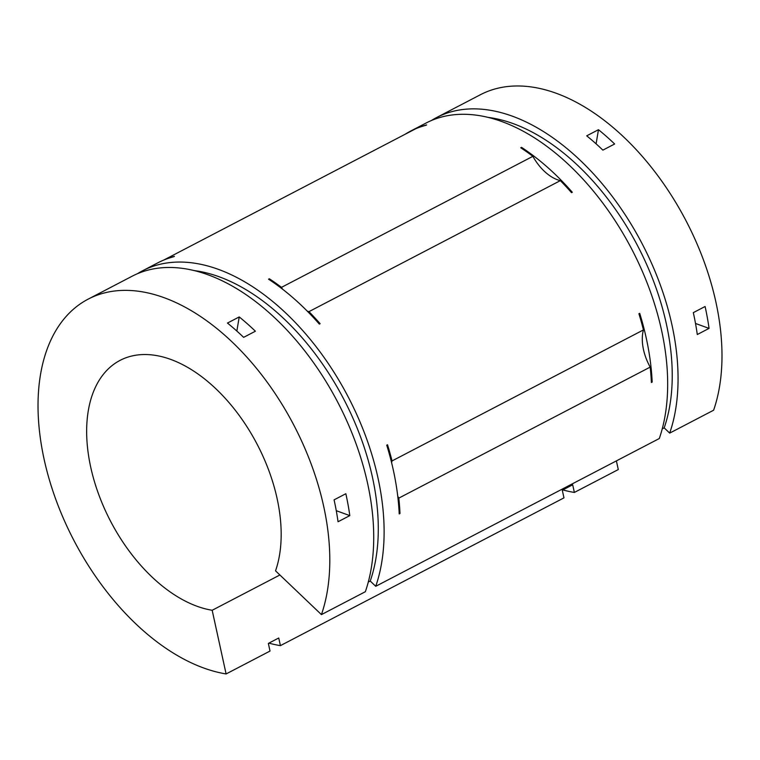 <?xml version="1.0" encoding="UTF-8"?>
<svg xmlns="http://www.w3.org/2000/svg" width="760" height="760" viewBox="0 0 760 760"><rect width="100%" height="100%" fill="white"/><g stroke="black" fill="none" stroke-linecap="round" stroke-linejoin="round"><path stroke-width="1.14" d="M487.806 117.344A198.882 119.197 -117.5 0 1 632.149 235.752A198.882 119.197 -117.5 0 1 664.183 427.861L669.683 433.115L713.611 410.219A207.176 124.155 -117.5 0 0 658.245 176.263A207.176 124.155 -117.5 0 0 480.358 94.743L469.765 100.263A207.176 124.155 -117.5 0 0 468.454 100.956M562.846 489.934A207.176 124.155 -117.5 0 0 574.361 492.442L618.288 469.556L616.389 460.883M669.683 433.115A207.176 124.155 -117.5 0 0 614.317 199.158A207.176 124.155 -117.5 0 0 436.43 117.629A207.176 124.155 -117.5 0 0 431.338 120.545M709.061 328.387L697.29 334.523A207.176 124.155 -117.5 0 0 693.319 312.635L705.09 306.508A207.176 124.155 -117.5 0 1 709.061 328.387L695.514 323.466M602.87 150.129A207.176 124.155 -117.5 0 0 586.711 135.831L598.471 129.703A207.176 124.155 -117.5 0 1 614.64 144.001L602.87 150.129M436.43 117.629L457.995 106.39A207.176 124.155 -117.5 0 1 459.325 105.716L471.086 99.588A207.176 124.155 -117.5 0 0 469.765 100.263M268.897 643.131A207.176 124.155 -117.5 0 0 280.411 645.639L278.74 638.001L268.346 643.416L270.019 651.054L226.1 673.949L212.173 610.27L279.889 574.987M280.411 645.639L563.967 497.867L562.295 490.219L572.688 484.804L574.361 492.442M226.1 673.949A207.176 124.155 -117.5 0 1 56.183 500.441A207.176 124.155 -117.5 0 1 88.16 299.136A207.176 124.155 -117.5 0 1 266.057 380.655A207.176 124.155 -117.5 0 1 321.423 614.612L365.341 591.717A207.176 124.155 -117.5 0 0 309.985 357.76A207.176 124.155 -117.5 0 0 132.088 276.241L110.513 287.479A207.176 124.155 -117.5 0 0 109.212 288.183M349.809 515.612L338.048 521.74A207.176 124.155 -117.5 0 0 334.077 499.861L345.838 493.725A207.176 124.155 -117.5 0 1 349.809 515.612L336.272 510.692M243.627 337.354A207.176 124.155 -117.5 0 0 227.458 323.057L239.229 316.93A207.176 124.155 -117.5 0 1 255.388 331.217L243.627 337.354M88.16 299.136L98.752 293.616A207.176 124.155 -117.5 0 1 100.073 292.942L111.843 286.815A207.176 124.155 -117.5 0 0 110.513 287.479M321.423 614.612L275.538 570.836A138.111 82.773 -117.5 0 0 238.735 414.798A138.111 82.773 -117.5 0 0 120.08 360.373A138.111 82.773 -117.5 0 0 98.79 494.675A138.111 82.773 -117.5 0 0 212.173 610.27M664.183 427.861L662.245 428.868M193.866 270.531A198.882 119.197 -117.5 0 1 338.2 388.949A198.882 119.197 -117.5 0 1 370.234 581.048L368.296 582.056M370.234 581.048L375.734 586.302L659.29 438.529A207.176 124.155 -117.5 0 0 603.924 204.573A207.176 124.155 -117.5 0 0 426.037 123.053L410.742 131.024A207.176 124.155 -117.5 0 0 405.099 134.282M596.096 143.839L598.471 129.703M570.827 191.881A75.135 45.03 -117.5 0 0 572.299 192.261A207.176 124.155 -117.5 0 0 521.531 147.364A75.135 45.03 -117.5 0 0 522.367 148.846M236.844 331.056L239.229 316.93M651.292 380.456A75.135 45.03 -117.5 0 0 652.175 382.08A207.176 124.155 -117.5 0 0 639.702 313.338A75.135 45.03 -117.5 0 0 639.283 314.944M391.609 462.726A40.66 24.367 -117.5 0 1 392.046 460.93L643.444 329.916A40.66 24.367 -117.5 0 0 650.189 367.108A207.176 124.155 -117.5 0 1 651.386 382.489L652.175 382.08M643.444 329.916A207.176 124.155 -117.5 0 0 638.913 313.747L639.702 313.338M318.649 323.304A75.135 45.03 -117.5 0 0 320.122 323.684L319.342 324.092A207.176 124.155 -117.5 0 0 268.565 279.195L269.353 278.787A75.135 45.03 -117.5 0 0 270.19 280.269M282.53 289.161A40.66 24.367 -117.5 0 1 281.485 287.356L532.874 156.332A40.66 24.367 -117.5 0 0 560.357 180.633A207.176 124.155 -117.5 0 1 571.52 192.669L572.299 192.261M532.874 156.332A207.176 124.155 -117.5 0 0 520.742 147.773L521.531 147.364M375.734 586.302A207.176 124.155 -117.5 0 0 320.378 352.345A207.176 124.155 -117.5 0 0 142.481 270.826L157.776 262.856A207.176 124.155 -117.5 0 1 173.65 256.756L174.439 256.348A207.176 124.155 -117.5 0 0 164.474 259.692L415.862 128.668A207.176 124.155 -117.5 0 1 425.837 125.334L426.616 124.925A207.176 124.155 -117.5 0 0 410.742 131.024M399.104 511.879A75.135 45.03 -117.5 0 0 399.988 513.503L399.209 513.912A207.176 124.155 -117.5 0 0 386.735 445.17L387.514 444.762A75.135 45.03 -117.5 0 0 387.096 446.367M397.736 496.147A40.66 24.367 -117.5 0 0 398.8 498.123L650.189 367.108M320.122 323.684A207.176 124.155 -117.5 0 0 308.959 311.647L560.357 180.633M307.334 311.201A40.66 24.367 -117.5 0 0 308.959 311.647M281.485 287.356A207.176 124.155 -117.5 0 0 269.353 278.787M399.988 513.503A207.176 124.155 -117.5 0 0 398.8 498.123M392.046 460.93A207.176 124.155 -117.5 0 0 387.514 444.762M142.481 270.826A207.176 124.155 -117.5 0 0 137.389 273.742"/></g></svg>
